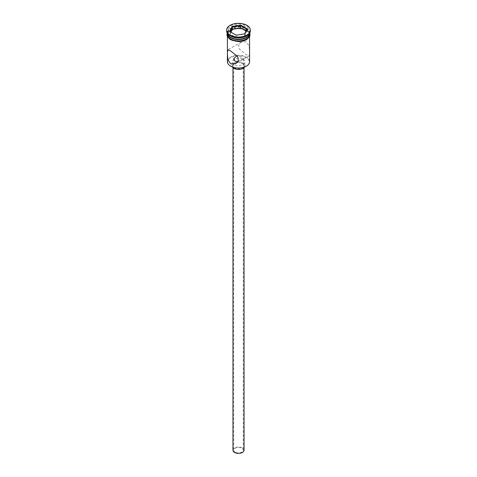 <?xml version="1.0" encoding="UTF-8"?>
<svg xmlns="http://www.w3.org/2000/svg" width="477" height="477" viewBox="0 0 477 477"><rect width="100%" height="100%" fill="white"/><g stroke="black" fill="none" stroke-linecap="round" stroke-linejoin="round"><path stroke-width="0.36" stroke-dasharray="2.38 1.79" d="M230.88 66.303A10.78 6.225 180 0 1 230.88 57.502A10.78 6.225 180 0 1 246.12 57.502A10.78 6.225 180 0 1 246.233 66.237M249.596 61.64A11.096 6.404 0 0 0 246.347 57.115A11.096 6.404 0 0 0 234.255 55.726A11.096 6.404 0 0 0 227.404 61.64M235.137 452.13A4.758 2.743 180 0 1 233.742 450.193A4.758 2.743 180 0 1 236.681 447.653A4.758 2.743 180 0 1 241.863 448.249A4.758 2.743 180 0 1 243.258 450.193A4.758 2.743 180 0 1 240.319 452.727A4.758 2.743 180 0 1 235.137 452.13M237.862 61.593L243.258 58.701L241.863 57.371L236.95 55.696M232.949 450.193A5.551 3.202 180 0 1 236.377 447.229A5.551 3.202 180 0 1 242.423 447.927A5.551 3.202 180 0 1 244.051 450.193M242.423 63.519A5.551 3.202 180 0 1 244.051 65.784A5.551 3.202 180 0 1 240.623 68.742A5.551 3.202 180 0 1 234.577 68.05A5.551 3.202 180 0 1 232.949 65.784A5.551 3.202 180 0 1 236.377 62.827A5.551 3.202 180 0 1 242.423 63.519M232.585 67.102A6.338 3.661 180 0 1 232.162 65.784A6.338 3.661 180 0 1 236.073 62.404A6.338 3.661 180 0 1 242.984 63.197A6.338 3.661 180 0 1 244.838 65.784A6.338 3.661 180 0 1 244.415 67.102M242.984 59.315A6.338 3.661 180 0 1 244.838 61.903A6.338 3.661 180 0 1 240.927 65.283A6.338 3.661 180 0 1 234.016 64.49A6.338 3.661 180 0 1 232.162 61.903A6.338 3.661 180 0 1 236.073 58.522A6.338 3.661 180 0 1 242.984 59.315M249.596 53.758L249.232 55.797L246.347 54.783L239.245 48.964L238.625 45.1L241.308 42.065L246.347 41.839L249.125 46.144L249.596 51.927M246.174 37.409A10.619 6.129 0 0 0 246.013 28.835A10.619 6.129 0 0 0 230.987 28.835A10.619 6.129 0 0 0 230.987 37.504M249.549 33.372A11.096 6.404 0 0 0 249.596 32.782A11.096 6.404 0 0 0 246.347 28.25A11.096 6.404 0 0 0 234.255 26.861A11.096 6.404 0 0 0 227.404 32.782A11.096 6.404 0 0 0 227.451 33.372M246.347 36.013A11.096 6.404 0 0 0 249.596 31.488A11.096 6.404 0 0 0 246.347 26.956A11.096 6.404 0 0 0 234.255 25.567A11.096 6.404 0 0 0 227.404 31.488A11.096 6.404 0 0 0 230.653 36.013M250.389 30.838A11.889 6.863 0 0 0 246.907 25.985A11.889 6.863 0 0 0 233.951 24.5A11.889 6.863 0 0 0 226.611 30.838M230.653 39.639A11.096 6.404 0 0 0 242.745 41.028A11.096 6.404 0 0 0 249.596 35.107A11.096 6.404 0 0 0 246.347 30.582A11.096 6.404 0 0 0 234.255 29.192A11.096 6.404 0 0 0 227.404 35.107A11.096 6.404 0 0 0 230.653 39.639M249.596 34.463A11.096 6.404 0 0 0 246.347 29.932A11.096 6.404 0 0 0 234.255 28.542A11.096 6.404 0 0 0 227.404 34.463M249.596 33.169L249.596 33.301A11.096 6.404 0 0 0 249.596 33.169A11.096 6.404 0 0 0 246.347 28.638A11.096 6.404 0 0 0 234.255 27.249A11.096 6.404 0 0 0 227.404 33.169A11.096 6.404 0 0 0 227.404 33.307L227.404 33.169M231.041 32.227L230.188 34.064L236.276 37.576L236.276 35.25L244.618 33.885M236.276 37.576L244.582 36.294L244.844 33.855M230.188 34.064L230.188 31.738L236.181 35.191M230.188 31.738L229.836 31.53M244.582 36.294L246.812 31.494L246.812 29.163M246.812 31.494L245.959 31.005M246.4 30.546A11.174 6.451 180 0 1 246.4 39.674A11.174 6.451 180 0 1 230.6 39.674A11.174 6.451 180 0 1 230.6 30.546A11.174 6.451 180 0 1 246.4 30.546M249.596 33.694A11.174 6.451 0 0 0 246.4 29.902A11.174 6.451 0 0 0 234.845 28.364A11.174 6.451 0 0 0 227.404 33.694M233.742 58.701L233.742 450.193M244.051 67.555L244.051 65.784M244.838 65.784L244.838 61.903M241.308 42.065L227.767 49.888M249.596 36.741L249.596 35.107M249.596 32.782L249.596 31.488M227.279 33.104L235.376 28.191L246.603 29.878L249.721 33.104M227.404 32.782L227.404 31.488M227.404 36.741L227.404 35.107M249.232 55.797L235.692 63.614M232.162 65.784L232.162 61.903M232.949 67.555L232.949 65.784M243.258 58.701L243.258 450.193"/><path stroke-width="0.72" d="M246.233 66.237A10.78 6.225 180 0 1 246.12 66.303A10.78 6.225 180 0 1 230.88 66.303L230.653 66.172A11.096 6.404 0 0 0 246.347 66.172A11.096 6.404 0 0 0 249.596 61.64L249.596 36.741M236.95 55.696L233.742 58.701L235.137 61.253L237.862 61.593M244.051 67.555L244.051 450.193A5.551 3.202 180 0 1 240.623 453.15A5.551 3.202 180 0 1 234.577 452.458A5.551 3.202 180 0 1 232.949 450.193L232.949 67.555M244.415 67.102A6.338 3.661 180 0 1 234.016 68.372A6.338 3.661 180 0 1 232.585 67.102M230.653 50.902L227.767 49.888L227.404 53.758L227.875 59.542L230.653 63.84L235.692 63.614L238.375 60.579L237.761 56.721L230.653 50.902M227.451 33.372A11.096 6.404 0 0 0 230.653 37.307L230.987 37.504A10.619 6.129 0 0 0 246.013 37.504A10.619 6.129 0 0 0 246.174 37.409M230.987 37.504L230.653 37.307A11.096 6.404 0 0 0 246.347 37.307A11.096 6.404 0 0 0 249.549 33.372M226.611 30.194L226.611 30.838A11.889 6.863 0 0 0 230.093 35.692L230.653 36.013A11.096 6.404 0 0 0 246.347 36.013L246.907 35.692A11.889 6.863 0 0 0 250.389 30.838L250.389 30.194A11.889 6.863 0 0 0 246.907 25.341A11.889 6.863 0 0 0 233.951 23.85A11.889 6.863 0 0 0 226.611 30.194A11.889 6.863 0 0 0 230.093 35.048A11.889 6.863 0 0 0 243.049 36.532A11.889 6.863 0 0 0 250.389 30.194M230.653 36.013L230.093 35.692A11.889 6.863 0 0 0 246.907 35.692M230.653 38.995A11.096 6.404 0 0 0 242.745 40.384A11.096 6.404 0 0 0 249.596 34.463L249.596 33.301A11.096 6.404 0 0 1 242.638 39.114A11.096 6.404 0 0 1 230.653 37.701A11.096 6.404 0 0 1 227.404 33.307L227.404 34.463A11.096 6.404 0 0 0 230.653 38.995M230.88 66.303L230.653 66.172A11.096 6.404 0 0 1 227.404 61.64L227.404 53.758M232.156 26.527L240.819 25.192L247.164 28.853L244.844 33.855L236.181 35.191L229.836 31.53L232.156 26.527L232.418 26.939L230.188 31.738M232.418 29.27L232.418 26.939L240.724 25.651L240.724 27.982L232.418 29.27L231.041 32.227M244.618 33.885L246.812 29.163L240.724 25.651L240.819 25.192M245.959 31.005L240.724 27.982M246.812 29.163L247.164 28.853M227.404 33.694A11.174 6.451 0 0 0 230.6 39.025A11.174 6.451 0 0 0 243.383 40.265A11.174 6.451 0 0 0 249.596 33.694M246.013 37.504L246.347 37.307M249.721 33.104L250.073 34.815L249.566 36.801L246.359 39.824L243.383 40.998L238.518 41.636L230.397 39.692L227.422 36.777L226.927 34.791L227.279 33.104M227.404 51.814L227.404 36.741"/></g></svg>
